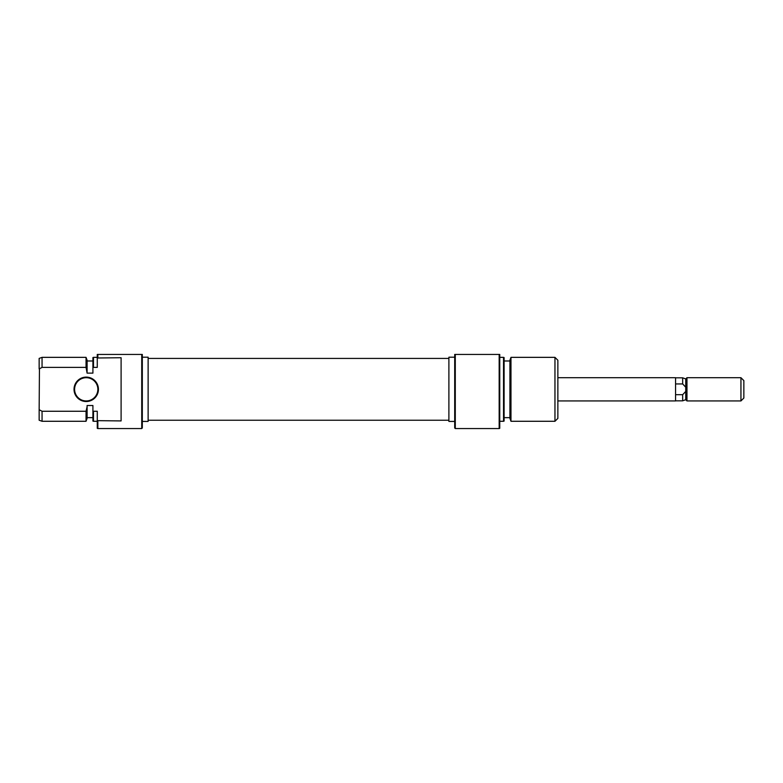 <?xml version="1.0" encoding="UTF-8"?>
<svg xmlns="http://www.w3.org/2000/svg" width="783" height="783" viewBox="0 0 783 783"><rect width="100%" height="100%" fill="white"/><g stroke="black" fill="none" stroke-linecap="round" stroke-linejoin="round"><path stroke-width="1.17" d="M98.433 389.317A12.205 12.205 0 0 1 86.228 401.522A12.205 12.205 0 0 1 74.023 389.317A12.205 12.205 0 0 1 86.228 377.112A12.205 12.205 0 0 1 98.433 389.317M74.6 389.317A11.628 11.628 0 0 0 86.228 400.945A11.628 11.628 0 0 0 97.855 389.317A11.628 11.628 0 0 0 86.228 377.7A11.628 11.628 0 0 0 74.6 389.317M142.31 389.317L142.31 427.968L141.733 428.555L141.733 354.445L142.31 354.445L142.31 389.317M142.31 421.43L148.124 421.43L148.124 357.205L142.31 357.205M97.855 420.921L97.855 428.555L97.268 428.34L97.268 420.657L121.101 420.921L121.101 357.723L97.268 357.988L97.268 354.445L141.733 354.445M86.042 367.384L86.042 357.351L42.057 357.351L42.057 367.384L86.042 367.384L87.099 373.129L92.913 373.129L92.913 357.567L93.49 357.351L93.49 367.384L97.268 367.384L97.268 357.988M92.913 410.948L93.49 411.261L93.49 421.283L92.913 421.078L92.913 405.516L87.099 405.516L87.099 418.376L86.042 421.283L86.042 411.261L42.057 411.261L42.057 421.283L39.15 420.226L39.15 409.685L42.057 411.261M86.042 357.351L87.099 360.258L87.099 371.886M42.057 367.384L39.15 368.95L39.15 358.408L42.057 357.351M39.444 368.793L39.15 409.685M97.268 420.657L97.268 411.261L93.49 411.261M97.855 354.445L97.855 357.723M93.49 367.384L92.913 367.687M87.079 406.847L86.893 407.669M86.081 411.095L87.099 406.759M455.285 428.555L454.708 427.968L454.708 354.445L455.285 354.445L455.285 428.555L499.163 428.555L499.163 354.445L455.285 354.445M510.976 421.283L509.919 418.376L509.919 360.258L510.976 357.351L510.976 421.283L554.961 421.283L554.961 357.351L557.868 360.258L557.868 418.376L554.961 421.283M504.105 357.567L504.105 421.078L503.528 421.283L503.528 357.351L504.105 357.567M499.163 354.445L499.75 354.445L499.75 428.34L499.163 428.555M454.708 357.205L448.894 357.205L448.894 421.43L454.708 421.43M557.868 377.7L675.563 377.7L675.563 400.945L557.868 400.945M686.965 400.945L686.965 377.7L685.732 378.933L685.732 391.441L682.659 394.701L682.659 400.827L685.732 399.712L686.965 400.945L740.943 400.945L740.943 377.7L743.85 380.607L743.85 398.038L740.943 400.945M685.732 391.441L685.732 399.712M685.732 378.933L682.659 377.817L682.659 383.934L685.732 387.203M682.659 383.934L675.563 383.934M675.563 394.701L682.659 394.701M141.733 428.555L97.855 428.555M92.913 360.983L87.099 360.983M97.268 357.351L93.49 357.351M86.042 421.283L42.057 421.283M92.913 417.652L87.099 417.652M97.268 421.283L93.49 421.283M499.75 357.351L503.528 357.351M504.105 360.983L509.919 360.983M510.976 357.351L554.961 357.351M504.105 417.652L509.919 417.652M499.75 421.283L503.528 421.283M686.965 377.7L740.943 377.7M675.563 377.817L682.659 377.817M675.563 400.827L682.659 400.827M148.124 358.418L448.894 358.418M148.124 420.226L448.894 420.226"/></g></svg>
